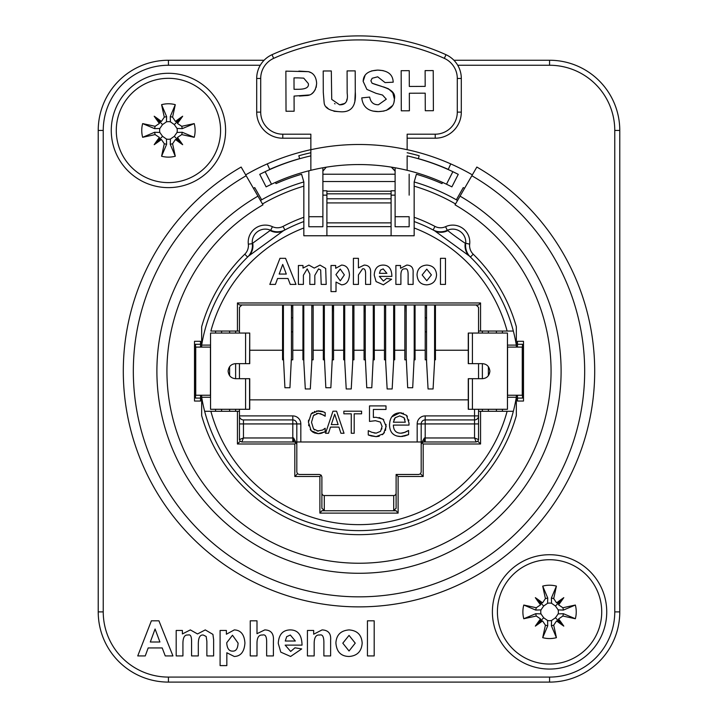 <?xml version="1.0" encoding="UTF-8"?>
<svg xmlns="http://www.w3.org/2000/svg" width="718" height="718" viewBox="0 0 718 718"><rect width="100%" height="100%" fill="white"/><g stroke="black" fill="none" stroke-linecap="round" stroke-linejoin="round"><path stroke-width="1.08" d="M367.445 655.92L367.445 620.81L374.186 620.81L374.186 655.92L367.445 655.92M295.331 641.012L290.332 635.044L286.688 636.651L285.27 641.012L295.331 641.012M294.963 647.807L301.677 648.928L290.602 656.476L280.783 652.141L278.261 643.391C278.781 634.667 282.668 630.18 289.928 629.91C297.835 629.83 301.865 634.9 302.027 645.132L285.163 645.132L290.682 651.45L294.963 647.807M256.99 620.81L256.99 633.68L264.754 629.91C271.135 630.072 274.016 633.77 273.396 640.986L273.396 655.92L266.647 655.92L266.647 642.484C266.782 636.642 265.4 634.165 262.501 635.044C258.884 634.721 257.044 637.431 256.99 643.175L256.99 655.92L250.25 655.92L250.25 620.81L256.99 620.81M159.917 642L155.079 628.995L150.313 642L159.917 642M172.948 655.92L165.248 655.92L162.196 647.941L148.177 647.941L145.26 655.92L137.739 655.92L151.381 620.81L158.929 620.81L172.948 655.92M176.188 630.467L182.399 630.467L182.399 633.949L190.342 629.91L197.513 633.949L205.276 629.91L212.923 634.38L213.623 639.648L213.623 655.92L206.874 655.92L206.874 641.362L206.183 636.489L203.32 635.044C200.071 634.622 198.401 637.503 198.312 643.687L198.312 655.92L191.571 655.92L191.571 641.973C191.67 636.444 190.494 634.138 188.044 635.044C184.643 634.577 182.937 637.413 182.928 643.552L182.928 655.92L176.188 655.92L176.188 630.467M226.726 642.754C227.059 648.399 229.015 651.19 232.587 651.127C235.989 651.307 237.82 648.632 238.08 643.095L232.479 635.233L226.726 642.754M220.094 630.467L226.385 630.467L226.385 634.218L234.301 629.91C240.808 630.153 244.344 634.533 244.928 643.05C244.317 651.764 240.772 656.243 234.274 656.476L226.834 652.761L226.834 665.604L220.094 665.604L220.094 630.467M330.63 655.92L323.881 655.92L323.881 642.942C323.926 636.794 322.535 634.165 319.707 635.044C315.902 634.497 314.053 637.611 314.17 644.387L314.17 655.92L307.43 655.92L307.43 630.467L313.685 630.467L313.685 634.218L322.068 629.91C328.297 630.144 331.151 633.545 330.63 640.106L330.63 655.92M342.8 643.175L349.038 650.993L355.239 643.149L349.038 635.394L342.8 643.175M335.898 642.834C336.437 634.891 340.808 630.583 349.011 629.91C357.25 630.494 361.639 634.9 362.168 643.122C361.567 651.414 357.196 655.866 349.065 656.476C340.915 656.324 336.527 651.773 335.898 642.834M225.605 130.452A57.171 57.171 0 0 1 139.848 179.967A57.171 57.171 0 0 1 139.848 80.946A57.171 57.171 0 0 1 225.605 130.452M492.395 611.889A57.171 57.171 0 0 1 578.152 562.382A57.171 57.171 0 0 1 578.152 661.404A57.171 57.171 0 0 1 492.395 611.889M245.664 174.869A226.673 226.673 0 0 1 310.858 149.667M407.142 149.667A226.673 226.673 0 0 1 472.336 174.869M246.166 175.731L241.149 167.052A235.701 235.701 0 0 0 178.441 522.677A235.701 235.701 0 0 0 539.559 522.677A235.701 235.701 0 0 0 476.851 167.052L455.032 204.836A192.074 192.074 0 0 1 506.136 494.63A192.074 192.074 0 0 1 211.864 494.63A192.074 192.074 0 0 1 262.967 204.836L246.166 175.731A225.676 225.676 0 0 0 186.124 516.233A225.676 225.676 0 0 0 531.876 516.233A225.676 225.676 0 0 0 471.834 175.731M264.107 60.249L168.434 60.249A70.211 70.211 0 0 0 98.222 130.452L98.222 611.889A70.211 70.211 0 0 0 168.434 682.1L549.566 682.1A70.211 70.211 0 0 0 619.778 611.889L619.778 130.452A70.211 70.211 0 0 0 549.566 60.249L453.893 60.249M311.818 304.979L311.818 361.639L310.311 388.959L305.303 388.959L303.795 361.639L303.795 304.979M352.744 304.979L352.744 361.639L351.237 388.959L346.22 388.959L344.721 361.639L344.721 304.979M393.661 304.979L393.661 361.639L392.163 388.959L387.146 388.959L385.638 361.639L385.638 304.979M434.587 304.979L434.587 361.639L433.08 388.959L428.063 388.959L426.564 361.639L426.564 304.979M426.357 304.979L426.564 308.991M434.785 304.979L434.587 308.991M405.984 304.979L406.182 313.003M414.403 304.979L414.205 313.003M385.44 304.979L385.638 308.991M393.868 304.979L393.661 308.991M344.514 304.979L344.721 308.991M352.942 304.979L352.744 308.991M303.597 304.979L303.795 308.991M312.016 304.979L311.818 308.991M365.058 304.979L365.256 313.003M373.486 304.979L373.279 313.003M324.132 304.979L324.339 313.003M332.56 304.979L332.362 313.003M283.215 304.979L283.413 313.003M291.643 304.979L291.436 313.003M324.339 304.979L324.339 357.07L325.837 387.738L330.854 387.738L332.362 357.07L332.362 304.979M365.256 304.979L365.256 357.07L366.763 387.738L371.78 387.738L373.279 357.07L373.279 304.979M406.182 304.979L406.182 357.07L407.689 387.738L412.697 387.738L414.205 357.07L414.205 304.979M291.436 331.86L292.782 331.86M324.339 331.86L323.315 331.86M343.698 331.86L344.721 331.86M373.279 331.86L374.302 331.86M393.661 331.86L394.685 331.86M425.218 331.86L426.564 331.86M283.413 304.979L283.413 357.07L284.92 387.738L289.937 387.738L291.436 357.07L291.436 304.979M507.446 395.241L522.489 395.241L522.489 344.272L517.472 344.272M523.494 395.241L522.489 395.241L522.489 398.077L517.472 398.077M472.408 409.287L468.271 409.287L468.271 378.691L472.408 378.691L472.408 409.287L507.446 409.287L507.446 333.062L468.271 333.062L468.271 363.649L482.37 363.649L482.37 378.691C486.813 378.35 489.317 375.846 489.891 371.17C489.317 366.503 486.813 363.999 482.37 363.649M472.408 378.691L482.37 378.691M507.446 347.099L523.494 347.099M517.472 395.241L517.472 401.039L523.494 401.039L523.494 341.31L517.472 341.31L517.472 347.099M502.429 411.288L502.429 409.287M502.429 333.062L502.429 331.052M310.858 152.746A223.666 223.666 0 0 0 298.823 155.752L299.63 158.651A220.659 220.659 0 0 0 269.708 169.385M448.292 169.385A220.659 220.659 0 0 0 418.37 158.651L419.177 155.752A223.666 223.666 0 0 0 407.142 152.746M210.553 395.241L195.511 395.241L195.511 344.272L200.528 344.272M194.506 395.241L195.511 395.241L195.511 398.077L200.528 398.077M249.568 333.062L210.553 333.062L210.553 409.287L249.729 409.287L249.729 378.691L235.63 378.691C231.187 378.35 228.683 375.846 228.109 371.17C228.683 366.503 231.187 363.999 235.63 363.649L249.729 363.649L249.729 333.062L249.568 363.649M210.553 347.099L194.506 347.099M200.528 347.099L200.528 341.31L194.506 341.31L194.506 401.039L200.528 401.039L200.528 395.241M215.571 331.052L215.571 333.062M215.571 409.287L215.571 411.288M322.894 190.782L326.905 190.782L326.905 235.764M391.095 235.764L391.095 190.782L395.106 190.782M326.905 226.646L391.095 226.646L326.905 226.646M322.894 195.152L326.905 195.152M391.095 195.152L395.106 195.152M403.157 436.356L400.886 436.517C393.491 436.364 389.703 432.469 389.524 424.841L389.982 420.784M391.777 416.853L399.953 412.787L401.559 412.886M403.561 432.855L408.587 430.468L408.587 434.614L400.886 436.517L396.946 436.032M393.922 434.668L392.495 433.484M392.297 433.277L391.831 432.721M408.004 434.848L404.306 436.113M406.532 431.662L407.079 431.356M389.524 424.841C389.892 417.149 393.374 413.128 399.953 412.787L406.496 415.3L409 423.037L409 425.101L393.374 425.101C393.518 430.423 396.004 433.116 400.832 433.196L402.43 433.08M406.496 415.3L407.375 416.431M408.73 419.842L408.838 420.506M402.906 413.155L403.489 413.335M404.934 419.563L404.001 417.67L399.738 415.91L395.223 417.696L393.904 419.761M395.223 417.696L393.374 422.202L405.293 422.202L404.001 417.67M400.832 433.196L405.464 432.2M354.198 413.81L354.198 433.268L351.264 433.268L351.264 413.81L343.859 413.81L343.859 411.199L361.594 411.199L361.594 413.81L354.198 413.81M314.34 414.726L313.461 415.578L311.495 422.256L313.533 428.924L314.663 429.965M323.531 415.04L318.343 413.308L316.441 413.595M318.343 413.308L313.461 415.578M323.701 411.944L325.173 412.671L325.173 416.207L320.282 413.514M316.638 410.929L323.504 411.863M313.344 432.46L311.208 430.764L308.435 422.256L311.19 413.846L318.361 410.804L322.238 411.378L325.173 412.671M311.19 413.846L312.716 412.482M314.322 411.585L314.852 411.378M308.435 422.256L308.552 420.147M320.551 433.475L318.307 433.663L311.208 430.764L310.248 429.508M308.785 425.792L308.605 424.796M317.185 431.024L322.615 430.028L325.173 428.26L325.173 431.76L318.307 433.663L314.349 432.936M322.238 433.017L321.493 433.25M325.173 431.76L323.8 432.416M313.533 428.924L318.343 431.123M384.444 432.514L382.407 434.686M379.203 436.248L376.133 436.643L370.73 435.862M386.051 424.428L385.485 430.468M379.077 417.499L383.708 419.707M373.378 417.472L376.106 417.302L383.08 419.177L386.176 426.447L383.52 433.69L376.133 436.643L368.262 434.928L368.262 430.665L371.789 432.272L376.205 433.151L380.549 431.321L382.084 426.42L380.378 422.085L375.451 420.694L369.501 421.421L369.501 405.912L386.006 405.912L386.006 409.448L373.378 409.448L373.378 417.472L374.814 417.337M381.743 429.059L381.868 428.583M373.979 432.918L375.254 433.116M369.573 435.494L368.262 434.928M338.923 427.093L330.504 427.093L328.503 433.268L325.532 433.268L332.972 411.199L336.58 411.199L344.021 433.268L340.924 433.268L338.923 427.093M338.115 424.598L334.705 414.205L331.303 424.598L338.115 424.598M296.812 441.983L421.188 441.983M253.436 188.331A211.128 211.128 0 0 1 254.728 187.586L261.657 199.801A197.091 197.091 0 0 1 303.84 181.959L301.587 174.259A205.115 205.115 0 0 0 275.999 183.602L275.461 182.39M457.546 200.493A197.091 197.091 0 0 0 456.343 199.801L463.272 187.586A211.128 211.128 0 0 1 464.564 188.331M267.276 163.883L269.78 169.547M450.724 163.883L448.22 169.547M442.539 182.39L442.001 183.602A205.115 205.115 0 0 0 416.413 174.259L414.16 181.959L414.16 235.764L303.84 235.764L303.84 181.959M456.343 199.801A197.091 197.091 0 0 0 414.16 181.959M261.657 199.801A197.091 197.091 0 0 0 260.454 200.493M440.466 284.409L440.466 258.327L445.474 258.327L445.474 284.409L440.466 284.409M386.903 273.334L383.188 268.9L380.477 270.094L379.427 273.334L386.903 273.334M386.625 278.387L391.615 279.221L383.385 284.822L376.088 281.6L374.222 275.102C374.608 268.622 377.488 265.283 382.882 265.086C388.752 265.023 391.75 268.792 391.866 276.394L379.346 276.394L383.439 281.088L386.625 278.387M358.417 258.327L358.417 267.886L364.179 265.086C368.917 265.211 371.062 267.949 370.605 273.316L370.605 284.409L365.597 284.409L365.597 274.429C365.695 270.094 364.663 268.245 362.509 268.9L358.417 274.94L358.417 284.409L353.409 284.409L353.409 258.327L358.417 258.327M286.303 274.07L282.712 264.412L279.167 274.07L286.303 274.07M295.987 284.409L290.26 284.409L287.999 278.485L277.579 278.485L275.416 284.409L269.824 284.409L279.966 258.327L285.567 258.327L295.987 284.409M298.392 265.498L303.005 265.498L303.005 268.083L308.902 265.086L314.233 268.083L319.995 265.086L325.685 268.406L326.196 284.409L321.188 284.409L320.677 269.977L318.55 268.9L314.825 275.326L314.825 284.409L309.817 284.409L309.817 274.052L307.196 268.9L303.4 275.218L303.4 284.409L298.392 284.409L298.392 265.498M335.934 274.626L340.287 280.846L344.362 274.886L340.215 269.044L335.934 274.626M331.007 265.498L335.683 265.498L335.683 268.29L341.562 265.086C346.39 265.265 349.02 268.514 349.451 274.841C349.002 281.321 346.363 284.651 341.544 284.822L336.015 282.057L336.015 291.598L331.007 291.598L331.007 265.498M413.119 284.409L408.111 284.409L408.111 274.77C408.138 270.201 407.106 268.245 405.006 268.9C402.179 268.496 400.806 270.812 400.895 275.838L400.895 284.409L395.887 284.409L395.887 265.498L400.536 265.498L400.536 268.29L406.756 265.086C411.387 265.256 413.505 267.787 413.119 272.661L413.119 284.409M422.157 274.94L426.788 280.747L431.401 274.922L426.788 269.16L422.157 274.94M417.032 274.689C417.436 268.792 420.676 265.588 426.77 265.086C432.891 265.525 436.158 268.792 436.553 274.904C436.104 281.061 432.855 284.364 426.815 284.822C420.757 284.705 417.499 281.33 417.032 274.689M478.556 333.062L478.556 331.052L480.566 331.052L480.566 302.969L237.434 302.969L237.434 331.052L239.444 331.052L239.444 307.385L241.849 304.979M480.566 331.052L513.343 331.052A159.477 159.477 0 0 1 516.332 345.098L516.332 326.726A163.489 163.489 0 0 0 473.216 254.199A12.035 12.035 0 0 1 469.671 244.165A17.052 17.052 0 0 0 445.591 226.673A12.035 12.035 0 0 1 434.955 226.403A163.489 163.489 0 0 0 414.16 217.276M303.84 227.974A153.455 153.455 0 0 0 210.877 331.052L237.434 331.052M478.556 439.578L474.544 437.971L476.151 441.983L477.856 441.283L478.556 439.578L478.556 409.287M476.151 441.983L423.593 441.983A4.012 0.799 90 0 0 424.392 437.971L421.215 443.473L421.188 444.388L421.888 442.692L423.593 441.983L421.735 442.853M474.544 409.287L474.544 415.91L478.556 415.91A4.012 4.012 0 0 1 474.544 419.922L425.2 419.922A4.012 4.012 0 0 0 421.188 423.934L425.2 423.934L425.2 419.922A4.012 4.012 0 0 0 422.363 421.089M421.188 443.904L421.188 423.934L417.176 423.934A8.024 8.024 0 0 1 425.2 415.91L474.544 415.91L474.544 437.971L424.392 437.971M468.271 399.854L249.729 399.854M478.556 378.691L478.556 363.649M476.151 304.979L478.556 307.385L478.556 331.052M241.849 441.983L243.456 437.971L239.444 439.578L240.144 441.283L241.849 441.983L294.407 441.983A4.012 0.799 90 0 1 293.608 437.971L243.456 437.971L243.456 419.922A4.012 4.012 0 0 1 239.444 415.91L292.8 415.91A8.024 8.024 0 0 1 300.824 423.934L296.812 423.934A4.012 4.012 0 0 0 292.8 419.922L292.8 423.934L296.812 423.934L296.812 443.904M239.444 409.287L239.444 411.288L237.434 411.288L237.434 443.993L294.811 443.993L296.112 442.692L294.407 441.983L296.265 442.853M296.749 443.823L293.608 437.971M296.112 442.692L296.812 444.388L296.812 472.076L297.521 473.772L299.218 474.481L319.483 474.481L321.188 475.181L321.888 476.887L321.888 508.308L324.294 510.327L324.294 495.546A2.441 2.405 90 0 1 321.888 493.095M239.444 331.052L239.444 333.062M239.444 363.649L239.444 378.691M239.444 439.578L239.444 411.288M292.8 415.91L292.8 419.922L243.456 419.922M284.902 229.957A159.477 159.477 0 0 1 303.84 221.539A159.477 159.477 0 0 0 283.493 230.702L284.902 229.957A16.047 16.047 0 0 1 284.849 229.984A16.047 16.047 0 0 0 284.902 229.957L284.858 229.975A16.047 16.047 0 0 0 284.902 229.957L283.045 226.403A12.035 12.035 0 0 1 272.409 226.673L270.722 230.316A16.047 16.047 0 0 0 284.858 229.984L284.858 229.984A16.047 16.047 0 0 1 270.722 230.316L270.094 230.541A16.047 14.602 -118.3 0 0 283.493 230.702L248.733 255.958A159.477 159.477 0 0 0 204.657 331.052A159.477 159.477 0 0 1 247.593 257.062A16.047 16.047 0 0 0 247.647 257.017M272.409 226.673A17.052 17.052 0 0 0 248.329 244.165A12.035 12.035 0 0 1 244.784 254.199A163.489 163.489 0 0 0 201.668 326.726L201.668 345.098A159.477 159.477 0 0 1 248.733 255.958L247.629 257.026A16.047 16.047 0 0 0 252.314 243.689L252.727 243.16A16.047 14.602 -133.7 0 1 248.733 255.958M470.407 257.062A159.477 159.477 0 0 1 513.343 331.052A159.477 159.477 0 0 0 469.267 255.958L470.407 257.062A16.047 16.047 0 0 1 470.362 257.026A16.047 16.047 0 0 0 470.407 257.062L470.371 257.026A16.047 16.047 0 0 0 470.407 257.062L473.216 254.199M469.671 244.165L465.273 243.16A16.047 14.602 -46.3 0 0 469.267 255.958L434.507 230.702A16.047 14.602 118.3 0 0 447.906 230.541L447.278 230.316A16.047 16.047 0 0 1 433.142 229.984A16.047 16.047 0 0 1 433.098 229.957L434.507 230.702A159.477 159.477 0 0 0 414.16 221.539A159.477 159.477 0 0 1 433.098 229.957A16.047 16.047 0 0 0 433.16 229.993M204.657 411.288A159.477 159.477 0 0 0 513.343 411.288A159.477 159.477 0 0 1 204.657 411.288L210.877 411.288L204.657 411.288A159.477 159.477 0 0 1 201.668 397.251L201.668 415.623A163.489 163.489 0 0 0 516.332 415.623L516.332 397.251A159.477 159.477 0 0 1 513.343 411.288L478.556 411.288M480.566 302.969L478.556 304.979L239.444 304.979L237.434 302.969M435.449 304.979L435.449 359.817L434.587 359.817M426.564 359.817L425.218 359.817L425.218 304.979M415.067 304.979L415.067 359.817L414.071 359.817M406.316 359.817L404.835 359.817L404.835 304.979M394.685 304.979L394.685 359.817L393.661 359.817M385.638 359.817L384.453 359.817L384.453 304.979M374.302 304.979L374.302 359.817L373.145 359.817M365.39 359.817L364.071 359.817L364.071 304.979M333.547 304.979L333.547 359.817L332.228 359.817M324.473 359.817L323.315 359.817L323.315 304.979M313.165 304.979L313.165 359.817L311.818 359.817M303.795 359.817L302.933 359.817L302.933 304.979M292.782 304.979L292.782 359.817L291.302 359.817M283.547 359.817L282.551 359.817L282.551 304.979M353.929 304.979L353.929 350.24L364.071 350.24M374.302 350.24L384.453 350.24M394.685 350.24L404.835 350.24M415.067 350.24L425.218 350.24M435.449 350.24L468.271 350.24M333.547 350.24L343.698 350.24L343.698 304.979M249.729 350.24L282.551 350.24M292.782 350.24L302.933 350.24M353.929 350.24L353.929 359.817L352.744 359.817M344.721 359.817L343.698 359.817L343.698 350.24M313.165 350.24L323.315 350.24M421.888 442.692L423.189 443.993L480.566 443.993L477.856 441.283M294.811 443.993L294.811 476.483L319.887 476.483L319.887 513.11L321.861 510.758L396.139 510.758L393.706 510.327L396.112 508.308L396.112 474.481L418.782 474.481L420.479 473.772L421.188 472.076L421.188 444.254M396.112 493.095A2.441 2.405 90 0 1 393.706 495.546L324.294 495.546M321.861 510.758L324.294 510.327M319.887 476.483L321.188 475.181M294.811 476.483L297.521 473.772M237.434 443.993L240.144 441.283M210.553 397.251L201.668 397.251L201.668 395.241M201.668 347.099L201.668 345.098L210.553 345.098M396.112 474.481L398.113 476.483L423.189 476.483L420.479 473.772M396.139 510.758L398.113 513.11L398.113 476.483M319.887 513.11L398.113 513.11M423.189 476.483L423.189 443.993M480.566 443.993L480.566 411.288M513.343 411.288L507.123 411.288A153.455 153.455 0 0 1 210.877 411.288L237.434 411.288M447.278 230.316A13.041 13.041 0 0 1 465.686 243.689A16.047 16.047 0 0 0 470.371 257.026L470.371 257.026A16.047 16.047 0 0 1 465.686 243.689A13.041 13.041 0 0 0 447.278 230.316L445.591 226.673M434.955 226.403L433.142 229.975M465.273 243.16C464.86 243.411 447.79 231.016 447.906 230.541M488.384 411.288L488.384 409.287M488.384 375.685L488.384 366.665M488.384 333.062L488.384 331.052M482.37 331.052L482.37 333.062M482.37 409.287L482.37 411.288M229.616 331.052L229.616 333.062M229.616 366.665L229.616 375.685M229.616 409.287L229.616 411.288M235.63 411.288L235.63 409.287M235.63 378.691L235.63 363.649M235.63 333.062L235.63 331.052M516.332 347.099L516.332 345.098L507.446 345.098M414.16 227.974A153.455 153.455 0 0 1 507.123 331.052L513.343 331.052A159.477 159.477 0 0 0 469.267 255.958M507.446 397.251L516.332 397.251L516.332 395.241M270.094 230.541L252.727 243.16M244.784 254.199L247.593 257.062A16.047 16.047 0 0 0 252.314 243.689A13.041 13.041 0 0 1 270.722 230.316M326.241 167.195L322.894 171.153L322.894 167.77L326.726 167.114M266.109 186.859L259.736 174.348L266.109 186.859L271.512 184.203L265.13 171.692L259.736 174.348L265.13 171.692A218.649 218.649 0 0 1 310.858 155.878L310.858 134.194L282.775 134.194A22.07 22.07 0 0 1 260.706 112.125L260.706 78.459A22.07 22.07 0 0 1 273.657 58.364A206.613 206.613 0 0 1 444.343 58.364L445.995 54.703A210.625 210.625 0 0 0 272.005 54.703A26.081 26.081 0 0 0 256.694 78.459L256.694 112.125A26.081 26.081 0 0 0 282.775 138.206L310.858 138.206M444.343 58.364A22.07 22.07 0 0 1 457.294 78.459L457.294 112.125A22.07 22.07 0 0 1 435.225 134.194L407.142 134.194L407.142 149.712A224.671 224.671 0 0 0 310.858 149.712L310.858 170.301A204.612 204.612 0 0 0 271.512 184.203M446.488 184.203A204.612 204.612 0 0 0 407.142 170.301L407.142 155.878A218.649 218.649 0 0 1 452.87 171.692L458.264 174.348L452.87 171.692L446.488 184.203L451.891 186.859L458.264 174.348M395.106 216.71L409.152 216.71L409.152 226.744L395.106 226.744L395.106 171.153L391.759 167.195L395.106 167.77L395.106 171.153L391.355 167.132M409.152 174.223L409.152 195.152M407.142 138.206L435.225 138.206A26.081 26.081 0 0 0 461.306 112.125L461.306 78.459A26.081 26.081 0 0 0 445.995 54.703M433.232 70.579L433.385 110.698L425.28 110.725L425.209 93.178L409.341 93.232L409.404 110.787L401.299 110.814L401.156 70.696L409.251 70.669L409.314 86.447L425.182 86.384L425.128 70.606L433.232 70.579M309.332 94.964L294.066 96.086L294.129 111.227L286.024 111.254L285.872 71.136L308.498 71.665L311.091 72.706M298.868 71.091L308.498 71.665C313.506 72.949 316.225 76.853 316.647 83.378L316.18 87.363M315.328 89.57L313.219 92.46M313.111 92.568L311.935 93.546M297.916 77.876L293.994 77.894L294.039 89.301L298.473 89.283C305.886 89.22 309.162 87.3 308.3 83.53L303.723 78.136L297.916 77.876M316.647 83.378C315.83 90.612 312.86 94.641 307.735 95.458L299.361 96.068M339.569 104.81C345.744 104.963 348.275 101.058 347.171 93.107L347.09 70.903L355.195 70.876L355.275 91.94C356.406 106.111 351.264 112.708 339.838 111.721L339.838 111.721C329.777 111.039 324.536 107.978 324.123 102.548L323.288 92.398L323.208 70.992L331.312 70.965L331.725 99.398L339.569 104.81L344.631 103.482M339.838 111.721L333.942 111.272M328.44 108.894L326.412 107M355.275 91.94L354.88 100.78M354.674 102.028L354.45 102.952M344.748 103.392L345.502 102.683M346.543 101.014L346.821 100.053M346.839 99.973L346.956 99.138M334.552 103.572L335.055 103.877M324.123 102.548L323.288 92.398M384.049 111.057L378.404 111.604L372.875 111.066M388.429 88.763L392.782 92.766L394.406 99.165C394.2 107.018 388.869 111.164 378.404 111.604C368.334 111.559 362.787 106.982 361.773 97.881L369.662 97.083C370.623 102.297 373.548 104.855 378.44 104.756L386.302 99.192L382.532 95.045L376.044 93.331L366.88 89.391L363.155 81.358L365.103 75.273M371.637 70.903L377.758 70.113C387.801 70.436 392.943 74.457 393.186 82.193L385.081 82.597L377.686 76.808L372.157 78.271L370.883 80.784L372.086 83.225C381.662 87.102 396.695 88.637 394.406 99.165L393.985 102.36M392.522 105.609L386.347 110.41M372.086 83.225L381.671 86.384M383.556 86.905L388.366 88.736M376.044 93.331L366.88 89.391L363.155 81.358C363.398 74.367 368.262 70.615 377.758 70.113L383.206 70.624M310.858 155.878L310.858 170.301A204.612 204.612 0 0 1 407.142 170.301L407.142 155.878M322.894 171.153L322.894 226.744L308.848 226.744L308.848 171.153A18.058 18.058 0 0 1 308.857 170.794M535.341 626.114A129.895 64.943 -50.8 0 1 540.528 618.898L540.43 621.034L542.557 620.935A129.895 64.943 140.8 0 1 535.341 626.114L543.688 617.767L547.565 620.478L547.753 625.737L542.718 637.674A147.908 12.888 102.9 0 1 545.429 625.198L547.753 625.737M563.792 626.114A129.895 64.943 -140.8 0 1 556.576 620.935L558.712 621.034L558.613 618.898A129.895 64.943 50.8 0 1 563.792 626.114L555.445 617.767L558.155 613.89L563.415 613.702L575.351 618.736A147.908 12.888 12.9 0 1 562.876 616.026L563.415 613.702M563.792 597.663A129.895 64.943 129.2 0 1 558.613 604.879L558.712 602.752L556.576 602.851A129.895 64.943 -39.2 0 1 563.792 597.663L555.445 606.01L551.568 603.299L551.379 598.049L556.414 586.103A147.908 12.888 -77.1 0 1 553.704 598.579L551.379 598.049M535.341 597.663A129.895 64.943 39.2 0 1 542.557 602.851L540.43 602.752L540.528 604.879A129.895 64.943 -129.2 0 1 535.341 597.663L543.688 606.01L540.977 609.887L535.727 610.076L523.781 605.041A147.908 12.888 -167.1 0 1 536.256 607.751L535.727 610.076M523.781 605.041A26.683 26.683 0 0 0 523.781 618.736L535.727 613.702L540.977 613.89L543.688 617.767M523.781 618.736A147.908 12.888 -12.9 0 0 536.256 616.026L540.528 618.898M556.576 602.851L553.704 598.579M542.557 602.851L545.429 598.579A147.908 12.888 77.1 0 1 542.718 586.103L547.753 598.049L547.565 603.299L543.688 606.01M540.528 604.879L536.256 607.751M542.557 620.935L545.429 625.198M553.704 625.198L551.379 625.737L556.414 637.674A147.908 12.888 -102.9 0 0 553.704 625.198L556.576 620.935M558.613 618.898L562.876 616.026M551.379 625.737L551.568 620.478L555.445 617.767M562.876 607.751L563.415 610.076L575.351 605.041A147.908 12.888 167.1 0 0 562.876 607.751L558.613 604.879M563.415 610.076L558.155 609.887L555.445 606.01M540.977 613.89A8.822 8.822 0 0 1 540.977 609.887M547.565 603.299A8.822 8.822 0 0 1 551.568 603.299M542.718 586.103A26.683 26.683 0 0 1 556.414 586.103M558.155 609.887A8.822 8.822 0 0 1 558.155 613.89M575.351 605.041A26.683 26.683 0 0 1 575.351 618.736M556.414 637.674A26.683 26.683 0 0 1 542.718 637.674M551.568 620.478A8.822 8.822 0 0 1 547.565 620.478M497.412 611.889A52.154 52.154 0 0 1 599.979 598.507A52.154 52.154 0 0 1 556.315 663.611A52.154 52.154 0 0 1 497.412 611.889M154.208 144.677A129.895 64.943 -50.8 0 1 159.387 137.461L159.288 139.597L161.424 139.498A129.895 64.943 140.8 0 1 154.208 144.677L162.555 136.33L166.432 139.041L166.621 144.3L161.586 156.237A147.908 12.888 102.9 0 1 164.296 143.762L166.621 144.3M182.659 144.677A129.895 64.943 -140.8 0 1 175.443 139.498L177.57 139.597L177.472 137.461A129.895 64.943 50.8 0 1 182.659 144.677L174.312 136.33L177.023 132.453L182.273 132.265L194.219 137.3A147.908 12.888 12.9 0 1 181.744 134.589L182.273 132.265M182.659 116.235A129.895 64.943 129.2 0 1 177.472 123.442L177.57 121.315L175.443 121.414A129.895 64.943 -39.2 0 1 182.659 116.235L174.312 124.573L170.435 121.863L170.247 116.612L175.282 104.666A147.908 12.888 -77.1 0 1 172.571 117.142L170.247 116.612M154.208 116.235A129.895 64.943 39.2 0 1 161.424 121.414L159.288 121.315L159.387 123.442A129.895 64.943 -129.2 0 1 154.208 116.235L162.555 124.573L159.845 128.45L154.585 128.639L142.649 123.604A147.908 12.888 -167.1 0 1 155.124 126.314L154.585 128.639M142.649 123.604A26.683 26.683 0 0 0 142.649 137.3L154.585 132.265L159.845 132.453L162.555 136.33M142.649 137.3A147.908 12.888 -12.9 0 0 155.124 134.589L159.387 137.461M175.443 121.414L172.571 117.142M161.424 121.414L164.296 117.142A147.908 12.888 77.1 0 1 161.586 104.666L166.621 116.612L166.432 121.863L162.555 124.573M159.387 123.442L155.124 126.314M161.424 139.498L164.296 143.762M172.571 143.762L170.247 144.3L175.282 156.237A147.908 12.888 -102.9 0 0 172.571 143.762L175.443 139.498M177.472 137.461L181.744 134.589M170.247 144.3L170.435 139.041L174.312 136.33M181.744 126.314L182.273 128.639L194.219 123.604A147.908 12.888 167.1 0 0 181.744 126.314L177.472 123.442M182.273 128.639L177.023 128.45L174.312 124.573M159.845 132.453A8.822 8.822 0 0 1 159.845 128.45M166.432 121.863A8.822 8.822 0 0 1 170.435 121.863M161.586 104.666A26.683 26.683 0 0 1 175.282 104.666M177.023 128.45A8.822 8.822 0 0 1 177.023 132.453M194.219 123.604A26.683 26.683 0 0 1 194.219 137.3M175.282 156.237A26.683 26.683 0 0 1 161.586 156.237M170.435 139.041A8.822 8.822 0 0 1 166.432 139.041M116.28 130.452A52.154 52.154 0 0 1 218.837 117.07A52.154 52.154 0 0 1 175.183 182.175A52.154 52.154 0 0 1 116.28 130.452M457.716 65.257L549.566 65.257A65.194 65.194 0 0 1 614.761 130.452L614.761 611.889A65.194 65.194 0 0 1 549.566 677.083L168.434 677.083A65.194 65.194 0 0 1 103.239 611.889L103.239 130.452A65.194 65.194 0 0 1 168.434 65.257L260.284 65.257M98.222 130.452L103.239 130.452M168.434 65.257L168.434 60.249M549.566 65.257L549.566 60.249M614.761 130.452L619.778 130.452M614.761 611.889L619.778 611.889M549.566 677.083L549.566 682.1M168.434 677.083L168.434 682.1M103.239 611.889L98.222 611.889M257.95 196.149A202.099 202.099 0 0 0 204.181 501.083A202.099 202.099 0 0 0 513.819 501.083A202.099 202.099 0 0 0 460.05 196.149M291.436 317.814L292.782 317.814M324.339 317.814L323.315 317.814M343.698 317.814L344.721 317.814M373.279 317.814L374.302 317.814M393.661 317.814L394.685 317.814M425.218 317.814L426.564 317.814M472.408 333.062L472.408 363.649M468.432 333.062L468.432 363.649M522.264 395.241L522.264 347.099M507.554 395.241L507.554 347.099M468.432 378.691L468.432 409.287M245.592 333.062L245.592 363.649M245.592 378.691L245.592 409.287M195.736 395.241L195.736 347.099M210.446 395.241L210.446 347.099M249.568 378.691L249.568 409.287M221.593 411.288L221.593 409.287M221.593 333.062L221.593 331.052M391.095 191.212L326.905 191.212M326.905 193.824L391.095 193.824M326.905 222.876L391.095 222.876M326.905 202.916L391.095 202.916M322.894 181.528L395.106 181.528M417.176 423.934L417.176 441.983M300.824 441.983L300.824 423.934M425.2 441.983L425.2 423.934L478.556 423.934M425.2 415.91L425.2 419.922M239.444 423.934L292.8 423.934L292.8 441.983M303.84 217.276A163.489 163.489 0 0 0 283.045 226.403M248.329 244.165L252.314 243.689M414.16 186.142A193.079 193.079 0 0 1 455.535 203.966M262.465 203.966A193.079 193.079 0 0 1 303.84 186.142M393.706 495.546L393.706 510.327M496.407 331.052L496.407 333.062M496.407 409.287L496.407 411.288M310.858 170.301A204.612 204.612 0 0 1 407.142 170.301M272.005 54.703L273.657 58.364M256.694 78.459L260.706 78.459M457.294 78.459L461.306 78.459M256.694 112.125L260.706 112.125M457.294 112.125L461.306 112.125M282.775 138.206L282.775 134.194M435.225 134.194L435.225 138.206M308.848 216.71L322.894 216.71M536.256 616.026L535.727 613.702M545.429 598.579L547.753 598.049M155.124 134.589L154.585 132.265M164.296 117.142L166.621 116.612M326.905 198.796L391.095 198.796M322.894 174.223L395.106 174.223M421.511 443.194L422.292 442.36M295.708 442.36L296.489 443.194M296.812 444.262L296.785 443.473"/></g></svg>
